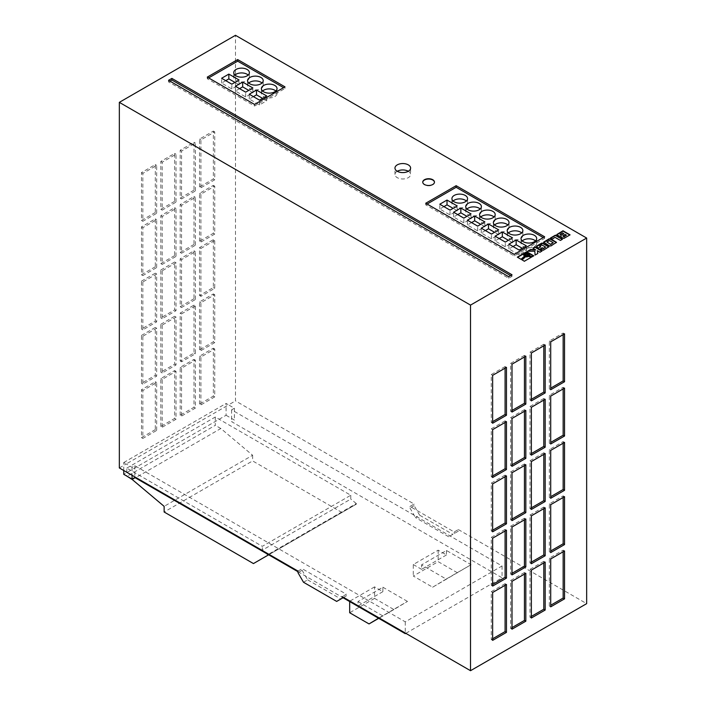 <?xml version="1.0" encoding="UTF-8"?>
<svg xmlns="http://www.w3.org/2000/svg" width="706" height="706" viewBox="0 0 706 706"><rect width="100%" height="100%" fill="white"/><g stroke="black" fill="none" stroke-linecap="round" stroke-linejoin="round"><path stroke-width="0.53" stroke-dasharray="3.53 2.65" d="M524.779 255.042A1.871 1.085 0 0 0 524.761 255.201A1.871 1.085 0 0 0 525.308 255.969A1.871 1.085 0 0 0 527.356 256.199A1.871 1.085 0 0 0 528.512 255.201A1.871 1.085 0 0 0 528.485 255.042M408.315 171.267L408.315 171.267A7.819 4.518 0 0 1 410.61 174.453L410.61 168.072M397.257 171.267A7.819 4.518 0 0 0 394.963 174.453A7.819 4.518 0 0 0 397.257 177.647A7.819 4.518 0 0 0 405.782 178.627A7.819 4.518 0 0 0 410.61 174.453M248.759 83.034A7.819 4.518 0 0 0 247.568 85.426A7.819 4.518 0 0 0 249.853 88.621A7.819 4.518 0 0 0 258.378 89.6A7.819 4.518 0 0 0 263.206 85.426A7.819 4.518 0 0 0 262.014 83.034M262.588 91.021A7.819 4.518 0 0 0 261.397 93.413A7.819 4.518 0 0 0 263.682 96.607A7.819 4.518 0 0 0 272.207 97.587A7.819 4.518 0 0 0 277.034 93.413A7.819 4.518 0 0 0 275.843 91.021M234.93 75.048A7.819 4.518 0 0 0 233.739 77.448A7.819 4.518 0 0 0 236.033 80.643A7.819 4.518 0 0 0 244.558 81.622A7.819 4.518 0 0 0 249.386 77.448A7.819 4.518 0 0 0 248.194 75.048M453.102 201.016A7.819 4.518 0 0 0 451.919 203.407A7.819 4.518 0 0 0 454.205 206.602A7.819 4.518 0 0 0 462.73 207.582A7.819 4.518 0 0 0 467.557 203.407A7.819 4.518 0 0 0 466.366 201.016M466.931 208.994A7.819 4.518 0 0 0 465.739 211.394A7.819 4.518 0 0 0 468.034 214.58A7.819 4.518 0 0 0 476.559 215.559A7.819 4.518 0 0 0 481.386 211.394A7.819 4.518 0 0 0 480.195 208.994M480.76 216.98A7.819 4.518 0 0 0 479.568 219.372A7.819 4.518 0 0 0 481.854 222.566A7.819 4.518 0 0 0 490.379 223.546A7.819 4.518 0 0 0 495.206 219.372A7.819 4.518 0 0 0 494.015 216.98M508.408 232.945A7.819 4.518 0 0 0 507.217 235.336A7.819 4.518 0 0 0 509.511 238.531A7.819 4.518 0 0 0 518.036 239.51A7.819 4.518 0 0 0 522.864 235.336A7.819 4.518 0 0 0 521.672 232.945M522.237 240.922A7.819 4.518 0 0 0 521.046 243.323A7.819 4.518 0 0 0 523.34 246.509A7.819 4.518 0 0 0 531.856 247.488A7.819 4.518 0 0 0 536.684 243.323A7.819 4.518 0 0 0 535.501 240.922M494.579 224.958A7.819 4.518 0 0 0 493.397 227.358A7.819 4.518 0 0 0 495.683 230.544A7.819 4.518 0 0 0 504.208 231.524A7.819 4.518 0 0 0 509.035 227.358A7.819 4.518 0 0 0 507.843 224.958M422.753 182.263A5.869 3.389 0 0 0 422.744 182.422A5.869 3.389 0 0 0 424.465 184.822A5.869 3.389 0 0 0 430.854 185.554A5.869 3.389 0 0 0 434.472 182.422A5.869 3.389 0 0 0 434.472 182.263M458.353 531.168L448.672 536.754L458.353 531.168L458.353 529.571L454.205 531.971L409.965 506.423L414.113 504.031L235.477 400.893L235.477 35.3M458.353 529.571L586.66 603.648M297.976 571.083L302.124 568.683L346.364 594.231L342.216 596.623M119.34 467.946L126.25 463.957L132.057 467.31L134.828 465.713L405.262 621.845L502.045 565.974L231.612 409.833L234.374 408.245L228.567 404.891L235.477 400.893M180.171 415.26L180.171 367.367L194 359.389L194 407.283L180.171 415.26L181.557 416.063L181.557 368.17L195.386 360.184L195.386 408.077L181.557 416.063M141.465 335.438L155.285 327.46L155.285 375.354L141.465 383.332L141.465 335.438L142.841 336.241L156.67 328.255L156.67 376.148L142.841 384.135L142.841 336.241M199.533 186.966L199.533 139.073L213.362 131.087L213.362 178.98L199.533 186.966L200.919 187.761L200.919 139.867L214.739 131.89L214.739 179.783L200.919 187.761M199.533 404.088L199.533 356.195L213.362 348.208L213.362 396.11L199.533 404.088L200.919 404.891L200.919 356.989L214.739 349.011L214.739 396.904L200.919 404.891M194 298.717L180.171 306.704L180.171 258.811L194 250.824L194 298.717L195.386 299.52L181.557 307.498L181.557 259.605L195.386 251.627L195.386 299.52M194 305.107L194 353L180.171 360.987L180.171 313.093L194 305.107L195.386 305.901L195.386 353.803L181.557 361.781L181.557 313.888L195.386 305.901M199.533 349.805L199.533 301.912L213.362 293.934L213.362 341.828L199.533 349.805L200.919 350.608L200.919 302.715L214.739 294.729L214.739 342.622L200.919 350.608M155.285 429.636L141.465 437.614L141.465 389.721L155.285 381.734L155.285 429.636L156.67 430.431L142.841 438.417L142.841 390.515L156.67 382.537L156.67 430.431M194 244.444L180.171 252.421L180.171 204.528L194 196.542L194 244.444L195.386 245.238L181.557 253.225L181.557 205.322L195.386 197.345L195.386 245.238M174.647 255.616L160.818 263.594L160.818 215.701L174.647 207.723L174.647 255.616L176.023 256.41L162.203 264.397L162.203 216.504L176.023 208.517L176.023 256.41M160.818 426.442L160.818 378.548L174.647 370.562L174.647 418.455L160.818 426.442L162.203 427.236L162.203 379.343L176.023 371.365L176.023 419.258L162.203 427.236M160.818 324.266L174.647 316.279L174.647 364.181L160.818 372.159L160.818 324.266L162.203 325.06L176.023 317.082L176.023 364.976L162.203 372.953L162.203 325.06M155.285 266.789L141.465 274.775L141.465 226.882L155.285 218.895L155.285 266.789L156.67 267.592L142.841 275.569L142.841 227.676L156.67 219.698L156.67 267.592M141.465 281.156L155.285 273.178L155.285 321.071L141.465 329.058L141.465 281.156L142.841 281.959L156.67 273.972L156.67 321.865L142.841 329.852L142.841 281.959M174.647 201.334L160.818 209.32L160.818 161.418L174.647 153.44L174.647 201.334L176.023 202.137L162.203 210.114L162.203 162.221L176.023 154.235L176.023 202.137M194 190.161L180.171 198.139L180.171 150.246L194 142.268L194 190.161L195.386 190.955L181.557 198.942L181.557 151.049L195.386 143.062L195.386 190.955M160.818 269.983L174.647 262.005L174.647 309.899L160.818 317.876L160.818 269.983L162.203 270.786L176.023 262.8L176.023 310.693L162.203 318.68L162.203 270.786M155.285 212.506L141.465 220.493L141.465 172.599L155.285 164.613L155.285 212.506L156.67 213.309L142.841 221.287L142.841 173.394L156.67 165.416L156.67 213.309M213.362 239.652L213.362 287.545L199.533 295.532L199.533 247.63L213.362 239.652L214.739 240.446L214.739 288.348L200.919 296.326L200.919 248.433L214.739 240.446M199.533 241.249L199.533 193.356L213.362 185.369L213.362 233.262L199.533 241.249L200.919 242.043L200.919 194.15L214.739 186.172L214.739 234.065L200.919 242.043M123.762 470.505L123.762 462.518L126.25 463.957L228.567 404.891L226.079 403.453L226.079 415.269L130.681 470.346L126.806 468.104L126.806 476.091M448.672 536.754L415.49 517.595L419.638 515.203L452.82 534.363M419.638 515.203L414.113 505.628L414.113 504.031M126.806 468.104L215.295 417.025L350.785 495.25L262.305 546.338L130.681 470.346L123.762 474.335M349.682 601.574L357.977 606.039L357.977 601.574L382.864 587.207L382.864 591.672L374.568 586.889L374.568 598.379L393.922 609.552L407.477 601.415L378.522 618.227M393.922 609.552L378.716 618.332M374.568 598.379L349.682 612.746M374.568 586.889L349.682 601.256M382.864 591.672L357.977 606.039M215.295 417.025L215.295 425.321L126.806 476.409M226.079 415.269L234.374 420.052L231.612 421.65L502.045 577.782L405.818 633.344M297.976 571.719L343.045 597.744M471.07 564.694L446.183 579.061L421.579 564.853L446.466 550.486L471.07 564.694L432.637 587.207L413.284 576.025L438.17 561.658L457.523 572.84M382.59 615.782L357.977 601.574M382.864 587.207L407.477 601.415M446.183 579.061L432.637 587.207M446.466 550.486L446.466 554.96L438.17 550.168L413.284 564.535L413.284 576.025M438.17 550.168L438.17 561.658M446.466 554.96L421.579 569.327L421.579 564.853M413.284 564.535L421.579 569.327M350.785 495.25L350.785 499.08L262.305 550.168L262.305 546.338M253.454 563.573L356.318 504.19L356.318 503.546L268.112 554.475M356.318 503.546L350.785 499.08M262.305 550.168L266.453 553.522M356.318 504.19L268.659 554.792M341.942 512.494L252.624 460.921L164.136 512.009M132.34 479.603L220.828 428.516L252.624 455.264L164.136 506.352M252.624 455.264L252.624 460.921M220.828 428.516L215.295 425.321M234.374 408.245L234.374 420.052M132.057 467.31L132.057 475.288M123.762 462.518L226.079 403.453M405.262 621.845L405.262 633.026M134.828 465.713L134.828 476.885M231.612 409.833L231.612 421.65M502.045 565.974L502.045 577.782M303.501 582.256L307.648 579.864L302.124 570.28L302.124 568.683M302.124 570.28L297.976 572.681M307.648 579.864L340.83 599.015L336.683 601.415M343.601 597.426L346.364 595.829L346.364 594.231M346.364 595.829L340.83 599.015M454.205 533.559L454.205 531.971M414.113 505.628L409.965 508.02L409.965 506.423M409.965 508.02L415.49 517.595M208.658 77.925L207.273 78.728L254.557 106.024L284.977 88.462L283.591 87.668M284.977 88.462L284.977 86.864M254.557 106.024L254.557 104.426M207.273 78.728L207.273 77.13M427.104 204.043L425.727 204.846L514.215 255.934L544.626 238.372L543.249 237.569M544.626 238.372L544.626 236.775M514.215 255.934L514.215 254.336M425.727 204.846L425.727 203.249M169.943 81.119L168.558 81.914L508.682 278.279L512 276.364L510.614 275.569M512 276.364L512 274.766M508.682 278.279L508.682 276.69M168.558 81.914L168.558 80.316M443.933 206.629L439.785 209.02L450.013 214.933L457.25 210.75L457.25 205.967M450.013 214.933L450.013 210.141M439.785 209.02L439.785 204.228M457.25 210.75L453.102 208.358M513.059 246.535L508.911 248.936L519.139 254.84L526.376 250.665L526.376 245.873M519.139 254.84L519.139 250.048M508.911 248.936L508.911 244.144M526.376 250.665L522.228 248.265M499.23 238.557L495.082 240.949L505.32 246.862L512.556 242.679L512.556 237.896M505.32 246.862L505.32 242.07M495.082 240.949L495.082 236.166M512.556 242.679L508.399 240.287M485.41 230.571L481.263 232.971L491.491 238.875L498.727 234.701L498.727 229.909M491.491 238.875L491.491 234.083M481.263 232.971L481.263 228.179M498.727 234.701L494.579 232.3M471.582 222.593L467.434 224.985L477.662 230.897L484.898 226.714L484.898 221.931M477.662 230.897L477.662 226.105M467.434 224.985L467.434 220.201M484.898 226.714L480.751 224.323M457.753 214.606L453.605 217.007L463.842 222.911L471.07 218.736L471.07 213.944M463.842 222.911L463.842 218.119M453.605 217.007L453.605 212.215M471.07 218.736L466.922 216.336M225.752 80.669L221.605 83.061L231.842 88.965L239.078 84.791L239.078 79.999M231.842 88.965L231.842 84.182M221.605 83.061L221.605 78.269M239.078 84.791L234.93 82.399M253.41 96.634L249.262 99.025L259.49 104.929L266.727 100.755L266.727 95.963M259.49 104.929L259.49 100.146M249.262 99.025L249.262 94.233M266.727 100.755L262.579 98.363M239.581 88.647L235.433 91.039L245.662 96.951L252.898 92.768L248.75 90.377M252.898 92.768L252.898 87.985M245.662 96.951L245.662 92.159M235.433 91.039L235.433 86.256M522.052 259.896L524.373 261.555L531.186 257.311M523.605 255.113L524.487 253.966L526.226 253.463L529.562 254.425M517.595 257.319L520.993 259.605L524.32 256.331M529.571 255.643L532.359 256.949L533.498 255.978M529.562 254.742L529.668 255.201M527.912 255.201L526.632 254.142M526.632 254.469L525.361 255.201M533.207 248.318L535.607 250.021M537.363 251.036L539.984 252.545L541.793 251.186M528.15 251.239L534.83 251.557L535.06 255.395L537.76 253.516M539.587 246.5L541.802 245.229L545.614 247.418M536.375 246.615L538.607 248.362L540.434 246.994M540.187 249.271L543.435 250.506L548.827 247.003M543.664 242.405L549.339 245.812M549.339 246.129L551.051 246.156L556.452 242.599M553.23 243.023L549.427 240.508M549.427 240.825L546.885 242.29M550.715 238.204L552.145 239.352L555.075 237.657L560.423 240.746L562.505 239.219M556.849 234.789L559.205 236.536L561.067 236.386M561.191 237.684L563.953 238.663L569.795 235.019M566.424 235.477L565.197 234.463M565.197 234.78L563.017 235.725M563.847 233.995L562.488 232.892M562.488 233.209L559.999 234.648M563.159 388.918L563.159 387.32L549.33 395.307L549.33 443.2L550.715 442.406M549.33 443.2L550.715 443.995M549.33 395.307L550.715 396.101M563.159 387.32L564.535 388.123M563.159 443.2L563.159 441.603L549.33 449.59L549.33 497.483L550.715 496.68M549.33 497.483L550.715 498.277M549.33 449.59L550.715 450.384M563.159 441.603L564.535 442.406M543.797 454.373L543.797 452.775L545.182 453.579M543.797 452.775L529.977 460.762L529.977 508.655L531.353 507.861M529.977 508.655L531.353 509.458M529.977 460.762L531.353 461.556M505.081 368.161L505.081 366.573L506.467 367.367M505.081 366.573L491.261 374.551L491.261 422.444L492.638 421.65M491.261 422.444L492.638 423.247M491.261 374.551L492.638 375.345M524.443 356.989L524.443 355.392L525.829 356.195M524.443 355.392L510.614 363.378L510.614 411.271L512 410.468M510.614 411.271L512 412.066M510.614 363.378L512 364.172M543.797 562.938L543.797 561.341L545.182 562.135M543.797 561.341L529.977 569.327L529.977 617.22L531.353 616.417M529.977 617.22L531.353 618.015M529.977 569.327L531.353 570.121M505.081 476.726L505.081 475.129L506.467 475.932M505.081 475.129L491.261 483.116L491.261 531.009L492.638 530.206M491.261 531.009L492.638 531.803M491.261 483.116L492.638 483.91M505.081 422.444L505.081 420.847L506.467 421.65M505.081 420.847L491.261 428.833L491.261 476.726L492.638 475.932M491.261 476.726L492.638 477.521M491.261 428.833L492.638 429.627M524.443 574.11L524.443 572.513L525.829 573.316M524.443 572.513L510.614 580.5L510.614 628.393L512 627.599M510.614 628.393L512 629.187M510.614 580.5L512 581.294M543.797 400.099L543.797 398.502L545.182 399.296M543.797 398.502L529.977 406.479L529.977 454.373L531.353 453.579M529.977 454.373L531.353 455.176M529.977 406.479L531.353 407.283M524.443 411.271L524.443 409.674L525.829 410.468M524.443 409.674L510.614 417.652L510.614 465.554L512 464.751M510.614 465.554L512 466.348M510.614 417.652L512 418.455M524.443 519.828L524.443 518.239L525.829 519.034M524.443 518.239L510.614 526.217L510.614 574.11L512 573.316M510.614 574.11L512 574.913M510.614 526.217L512 527.02M524.443 465.554L524.443 463.957L525.829 464.751M524.443 463.957L510.614 471.935L510.614 519.828L512 519.034M510.614 519.828L512 520.631M510.614 471.935L512 472.738M543.797 508.655L543.797 507.058L545.182 507.861M543.797 507.058L529.977 515.045L529.977 562.938L531.353 562.135M529.977 562.938L531.353 563.732M529.977 515.045L531.353 515.839M563.159 497.483L563.159 495.886L549.33 503.863L549.33 551.765L550.715 550.962M549.33 551.765L550.715 552.56M549.33 503.863L550.715 504.666M563.159 495.886L564.535 496.68M563.159 551.765L563.159 550.168L549.33 558.146L549.33 606.039L550.715 605.245M549.33 606.039L550.715 606.842M549.33 558.146L550.715 558.949M563.159 550.168L564.535 550.962M543.797 345.816L543.797 344.219L545.182 345.013M543.797 344.219L529.977 352.197L529.977 400.099L531.353 399.296M529.977 400.099L531.353 400.893M529.977 352.197L531.353 353M505.081 531.009L505.081 529.412L506.467 530.206M505.081 529.412L491.261 537.39L491.261 585.292L492.638 584.489M491.261 585.292L492.638 586.086M491.261 537.39L492.638 538.193M563.159 334.635L563.159 333.047L549.33 341.024L549.33 388.918L550.715 388.123M549.33 388.918L550.715 389.721M549.33 341.024L550.715 341.828M563.159 333.047L564.535 333.841M505.081 585.292L505.081 583.694L506.467 584.489M505.081 583.694L491.261 591.672L491.261 639.565L492.638 638.771M491.261 639.565L492.638 640.368M491.261 591.672L492.638 592.475M214.739 234.065L213.362 233.262M214.739 186.172L213.362 185.369M200.919 194.15L199.533 193.356M200.919 248.433L199.533 247.63M200.919 296.326L199.533 295.532M214.739 288.348L213.362 287.545M156.67 165.416L155.285 164.613M142.841 173.394L141.465 172.599M142.841 221.287L141.465 220.493M162.203 318.68L160.818 317.876M176.023 310.693L174.647 309.899M176.023 262.8L174.647 262.005M195.386 143.062L194 142.268M181.557 151.049L180.171 150.246M181.557 198.942L180.171 198.139M176.023 154.235L174.647 153.44M162.203 162.221L160.818 161.418M162.203 210.114L160.818 209.32M142.841 329.852L141.465 329.058M156.67 321.865L155.285 321.071M156.67 273.972L155.285 273.178M156.67 219.698L155.285 218.895M142.841 227.676L141.465 226.882M142.841 275.569L141.465 274.775M162.203 372.953L160.818 372.159M176.023 364.976L174.647 364.181M176.023 317.082L174.647 316.279M176.023 419.258L174.647 418.455M176.023 371.365L174.647 370.562M162.203 379.343L160.818 378.548M176.023 208.517L174.647 207.723M162.203 216.504L160.818 215.701M162.203 264.397L160.818 263.594M195.386 197.345L194 196.542M181.557 205.322L180.171 204.528M181.557 253.225L180.171 252.421M156.67 382.537L155.285 381.734M142.841 390.515L141.465 389.721M142.841 438.417L141.465 437.614M214.739 342.622L213.362 341.828M214.739 294.729L213.362 293.934M200.919 302.715L199.533 301.912M181.557 313.888L180.171 313.093M181.557 361.781L180.171 360.987M195.386 353.803L194 353M195.386 251.627L194 250.824M181.557 259.605L180.171 258.811M181.557 307.498L180.171 306.704M214.739 396.904L213.362 396.11M214.739 349.011L213.362 348.208M200.919 356.989L199.533 356.195M214.739 179.783L213.362 178.98M214.739 131.89L213.362 131.087M200.919 139.867L199.533 139.073M142.841 384.135L141.465 383.332M156.67 376.148L155.285 375.354M156.67 328.255L155.285 327.46M195.386 408.077L194 407.283M195.386 360.184L194 359.389M181.557 368.17L180.171 367.367M394.963 174.453L394.963 168.072M247.568 85.426L247.568 80.643M261.397 93.413L261.397 88.621M233.739 77.448L233.739 72.656M451.919 203.407L451.919 198.615M465.739 211.394L465.739 206.602M479.568 219.372L479.568 214.58M507.217 235.336L507.217 230.544M521.046 243.323L521.046 238.531M493.397 227.358L493.397 222.566M509.035 227.358L509.035 222.566M536.684 243.323L536.684 238.531M522.864 235.336L522.864 230.544M495.206 219.372L495.206 214.58M481.386 211.394L481.386 206.602M467.557 203.407L467.557 198.615M249.386 77.448L249.386 72.656M277.034 93.413L277.034 88.621M263.206 85.426L263.206 80.643"/><path stroke-width="1.06" d="M527.964 254.116A1.871 1.085 0 0 0 525.917 253.886A1.871 1.085 0 0 0 524.761 254.884A1.871 1.085 0 0 0 525.308 255.651A1.871 1.085 0 0 0 527.356 255.881A1.871 1.085 0 0 0 528.512 254.884A1.871 1.085 0 0 0 527.964 254.116M528.485 255.042A1.871 1.085 0 0 0 527.964 254.434A1.871 1.085 0 0 0 526.049 254.178A1.871 1.085 0 0 0 524.779 255.042M408.315 164.877A7.819 4.518 0 0 0 399.79 163.898A7.819 4.518 0 0 0 394.963 168.072A7.819 4.518 0 0 0 397.257 171.267A7.819 4.518 0 0 0 405.782 172.246A7.819 4.518 0 0 0 410.61 168.072A7.819 4.518 0 0 0 408.315 164.877M408.315 171.267A7.819 4.518 0 0 0 397.257 171.267M260.92 77.448A7.819 4.518 0 0 0 252.395 76.469A7.819 4.518 0 0 0 247.568 80.643A7.819 4.518 0 0 0 249.853 83.829A7.819 4.518 0 0 0 258.378 84.808A7.819 4.518 0 0 0 263.206 80.643A7.819 4.518 0 0 0 260.92 77.448M262.014 83.034A7.819 4.518 0 0 0 260.92 82.231A7.819 4.518 0 0 0 248.759 83.034M274.749 85.426A7.819 4.518 0 0 0 266.224 84.446A7.819 4.518 0 0 0 261.397 88.621A7.819 4.518 0 0 0 263.682 91.815A7.819 4.518 0 0 0 272.207 92.795A7.819 4.518 0 0 0 277.034 88.621A7.819 4.518 0 0 0 274.749 85.426M275.843 91.021A7.819 4.518 0 0 0 274.749 90.218A7.819 4.518 0 0 0 262.588 91.021M247.091 69.462A7.819 4.518 0 0 0 238.566 68.482A7.819 4.518 0 0 0 233.739 72.656A7.819 4.518 0 0 0 236.033 75.851A7.819 4.518 0 0 0 244.558 76.83A7.819 4.518 0 0 0 249.386 72.656A7.819 4.518 0 0 0 247.091 69.462M248.194 75.048A7.819 4.518 0 0 0 247.091 74.254A7.819 4.518 0 0 0 234.93 75.048M465.263 195.43A7.819 4.518 0 0 0 456.747 194.45A7.819 4.518 0 0 0 451.919 198.615A7.819 4.518 0 0 0 454.205 201.81A7.819 4.518 0 0 0 462.73 202.79A7.819 4.518 0 0 0 467.557 198.615A7.819 4.518 0 0 0 465.263 195.43M466.366 201.016A7.819 4.518 0 0 0 465.263 200.213A7.819 4.518 0 0 0 453.102 201.016M479.092 203.407A7.819 4.518 0 0 0 470.567 202.428A7.819 4.518 0 0 0 465.739 206.602A7.819 4.518 0 0 0 468.034 209.797A7.819 4.518 0 0 0 476.559 210.776A7.819 4.518 0 0 0 481.386 206.602A7.819 4.518 0 0 0 479.092 203.407M480.195 208.994A7.819 4.518 0 0 0 479.092 208.199A7.819 4.518 0 0 0 466.931 208.994M492.92 211.394A7.819 4.518 0 0 0 484.395 210.414A7.819 4.518 0 0 0 479.568 214.58A7.819 4.518 0 0 0 481.854 217.775A7.819 4.518 0 0 0 490.379 218.754A7.819 4.518 0 0 0 495.206 214.58A7.819 4.518 0 0 0 492.92 211.394M494.015 216.98A7.819 4.518 0 0 0 492.92 216.177A7.819 4.518 0 0 0 480.76 216.98M520.569 227.358A7.819 4.518 0 0 0 512.044 226.379A7.819 4.518 0 0 0 507.217 230.544A7.819 4.518 0 0 0 509.511 233.739A7.819 4.518 0 0 0 518.036 234.719A7.819 4.518 0 0 0 522.864 230.544A7.819 4.518 0 0 0 520.569 227.358M521.672 232.945A7.819 4.518 0 0 0 520.569 232.142A7.819 4.518 0 0 0 508.408 232.945M534.398 235.336A7.819 4.518 0 0 0 525.873 234.357A7.819 4.518 0 0 0 521.046 238.531A7.819 4.518 0 0 0 523.34 241.726A7.819 4.518 0 0 0 531.856 242.705A7.819 4.518 0 0 0 536.684 238.531A7.819 4.518 0 0 0 534.398 235.336M535.501 240.922A7.819 4.518 0 0 0 534.398 240.128A7.819 4.518 0 0 0 522.237 240.922M506.74 219.372A7.819 4.518 0 0 0 498.224 218.392A7.819 4.518 0 0 0 493.397 222.566A7.819 4.518 0 0 0 495.683 225.761A7.819 4.518 0 0 0 504.208 226.741A7.819 4.518 0 0 0 509.035 222.566A7.819 4.518 0 0 0 506.74 219.372M507.843 224.958A7.819 4.518 0 0 0 506.74 224.164A7.819 4.518 0 0 0 494.579 224.958M432.76 179.712A5.869 3.389 0 0 0 426.362 178.98A5.869 3.389 0 0 0 422.744 182.104A5.869 3.389 0 0 0 424.465 184.504A5.869 3.389 0 0 0 430.854 185.237A5.869 3.389 0 0 0 434.472 182.104A5.869 3.389 0 0 0 432.76 179.712M434.472 182.263A5.869 3.389 0 0 0 432.76 180.03A5.869 3.389 0 0 0 426.495 179.271A5.869 3.389 0 0 0 422.753 182.263M342.216 598.22L336.683 601.415L303.501 582.256L297.976 572.681L297.976 571.083L119.34 467.946L119.34 102.352L235.477 35.3L586.66 238.054L586.66 603.648L470.523 670.7L342.216 596.623L342.216 598.22L343.601 597.426M119.34 102.352L470.523 305.107L470.523 670.7M506.467 584.489L492.638 592.475L492.638 640.368L506.467 632.382L506.467 584.489M564.535 381.734L564.535 333.841L550.715 341.828L550.715 389.721L564.535 381.734L563.159 380.94L563.159 334.635M506.467 530.206L492.638 538.193L492.638 586.086L506.467 578.108L506.467 530.206M545.182 345.013L531.353 353L531.353 400.893L545.182 392.907L545.182 345.013M564.535 598.856L564.535 550.962L550.715 558.949L550.715 606.842L564.535 598.856L563.159 598.061L563.159 551.765M564.535 544.582L564.535 496.68L550.715 504.666L550.715 552.56L564.535 544.582L563.159 543.779L563.159 497.483M545.182 507.861L531.353 515.839L531.353 563.732L545.182 555.754L545.182 507.861M525.829 464.751L512 472.738L512 520.631L525.829 512.644L525.829 464.751M525.829 519.034L512 527.02L512 574.913L525.829 566.927L525.829 519.034M525.829 410.468L512 418.455L512 466.348L525.829 458.37L525.829 410.468M545.182 399.296L531.353 407.283L531.353 455.176L545.182 447.189L545.182 399.296M525.829 573.316L512 581.294L512 629.187L525.829 621.209L525.829 573.316M506.467 421.65L492.638 429.627L492.638 477.521L506.467 469.543L506.467 421.65M506.467 475.932L492.638 483.91L492.638 531.803L506.467 523.826L506.467 475.932M545.182 562.135L531.353 570.121L531.353 618.015L545.182 610.037L545.182 562.135M525.829 356.195L512 364.172L512 412.066L525.829 404.088L525.829 356.195M506.467 367.367L492.638 375.345L492.638 423.247L506.467 415.26L506.467 367.367M545.182 453.579L531.353 461.556L531.353 509.458L545.182 501.472L545.182 453.579M564.535 490.299L564.535 442.406L550.715 450.384L550.715 498.277L564.535 490.299L563.159 489.496L563.159 443.2M564.535 436.017L564.535 388.123L550.715 396.101L550.715 443.995L564.535 436.017L563.159 435.223L563.159 388.918M586.66 238.054L470.523 305.107M378.522 618.227L369.035 623.928L349.682 612.746L349.682 601.574M378.716 618.332L369.035 623.928M126.806 476.091L132.34 479.603L164.136 506.352L164.136 512.009L253.454 563.573L268.659 554.792M561.191 237.357L563.953 238.346L570.069 234.86L563.009 230.783L556.805 234.542L559.205 236.219L561.067 236.069L561.191 237.357M562.505 239.219L555.454 235.151L550.433 238.046L552.145 239.034L555.075 237.34L560.423 240.428L562.505 239.219M549.339 245.812L551.051 245.838L556.478 242.326L550.768 238.866L549.065 238.84L543.62 242.149L549.339 245.812M540.187 248.953L543.435 250.189L548.862 246.721L543.143 243.27L541.776 243.093L536.719 245.97L536.481 246.765L538.607 248.044L540.708 246.826L539.587 246.182L541.802 244.903L545.614 247.1L543.391 248.38L542.287 247.744L540.187 248.953M535.607 249.703L530.55 249.527L527.594 251.239L534.83 251.239L535.06 255.069L537.804 253.489L537.363 250.718L539.984 252.227L542.067 251.018L535.016 246.95L532.924 248.15L535.607 250.021L530.55 249.845L528.15 251.239M529.562 254.425L529.447 255.537L532.359 256.631L533.771 255.81L526.711 251.742L517.322 257.16L520.993 259.287L524.532 256.146L523.605 254.972L524.487 253.648L527.417 253.189L529.562 254.425M526.526 256.631L525.502 256.507L521.831 259.764L524.373 261.238L531.521 257.116L528.82 256.101L525.502 256.825L522.052 259.896M171.876 78.401L168.558 80.316L508.682 276.69L512 274.766L171.876 78.401L171.876 79.999L169.943 81.119M456.138 185.687L425.727 203.249L514.215 254.336L544.626 236.775L456.138 185.687L456.138 187.284L427.104 204.043M237.693 59.569L207.273 77.13L254.557 104.426L284.977 86.864L237.693 59.569L237.693 61.166L208.658 77.925M123.762 470.505L123.762 474.335L132.057 479.127L134.828 477.53L297.976 571.719M343.045 597.744L405.262 633.661L405.818 633.344M268.112 554.475L267.83 555.278M266.453 553.522L267.83 554.634M132.057 475.288L132.057 479.127M405.262 633.026L405.262 633.661M134.828 476.885L134.828 477.53M283.591 87.668L237.693 61.166M252.898 87.985L242.67 82.072L235.433 86.256L245.662 92.159L252.898 87.985M259.49 100.146L266.727 95.963L256.499 90.059L249.262 94.233L259.49 100.146M231.842 84.182L239.078 79.999L228.841 74.095L221.605 78.269L231.842 84.182M543.249 237.569L456.138 187.284M463.842 218.119L471.07 213.944L460.841 208.041L453.605 212.215L463.842 218.119M477.662 226.105L484.898 221.931L474.67 216.018L467.434 220.201L477.662 226.105M491.491 234.083L498.727 229.909L488.49 224.005L481.263 228.179L491.491 234.083M505.32 242.07L512.556 237.896L502.319 231.983L495.082 236.166L505.32 242.07M519.139 250.048L526.376 245.873L516.148 239.969L508.911 244.144L519.139 250.048M450.013 210.141L457.25 205.967L447.013 200.054L439.785 204.228L450.013 210.141M510.614 275.569L171.876 79.999M453.102 208.358L447.013 204.846L443.933 206.629M447.013 204.846L447.013 200.054M522.228 248.265L516.148 244.753L513.059 246.535M516.148 244.753L516.148 239.969M508.399 240.287L502.319 236.775L499.23 238.557M502.319 236.775L502.319 231.983M494.579 232.3L488.49 228.788L485.41 230.571M488.49 228.788L488.49 224.005M480.751 224.323L474.67 220.81L471.582 222.593M474.67 220.81L474.67 216.018M466.922 216.336L460.841 212.824L457.753 214.606M460.841 212.824L460.841 208.041M234.93 82.399L228.841 78.887L225.752 80.669M228.841 78.887L228.841 74.095M262.579 98.363L256.499 94.851L253.41 96.634M256.499 94.851L256.499 90.059M248.75 90.377L242.67 86.864L242.67 82.072M242.67 86.864L239.581 88.647M531.186 257.311L528.82 256.419L526.526 256.949M524.32 256.331L523.605 254.795M533.498 255.978L526.711 252.06L517.595 257.319M529.668 254.884L529.571 255.325M526.632 255.616L527.912 254.884L526.632 254.142L525.361 254.884L526.632 255.934L527.912 254.884M526.632 255.934L525.361 254.884M541.793 251.186L535.016 247.268L533.207 248.318M537.76 253.516L537.363 250.718M545.614 247.1L543.391 248.697L542.287 248.062L540.469 249.112M540.434 246.994L539.587 246.182M548.827 247.003L542.464 243.349L536.375 246.615M556.452 242.599L549.736 238.937L543.664 242.405M550.689 244.17L553.23 242.705L549.427 240.508L546.885 241.973L550.689 244.488L553.23 242.705M550.689 244.488L546.885 241.973M562.232 239.378L555.454 235.469L550.715 238.204M561.067 236.069L560.802 236.978M569.795 235.019L563.009 231.1L556.849 234.789M565.197 234.463L562.894 235.857L563.988 236.563L566.424 235.16L565.197 234.463M563.185 236.422L563.988 236.563M563.988 236.889L566.424 235.16M563.847 233.677L562.488 232.892L559.999 234.33L561.394 235.036L563.847 233.677L561.579 234.983M561.049 234.939L559.999 234.33M550.715 442.406L563.159 435.223M550.715 496.68L563.159 489.496M531.353 507.861L543.797 500.678L543.797 454.373M543.797 500.678L545.182 501.472M492.638 421.65L505.081 414.466L505.081 368.161M505.081 414.466L506.467 415.26M512 410.468L524.443 403.285L524.443 356.989M524.443 403.285L525.829 404.088M531.353 616.417L543.797 609.234L543.797 562.938M543.797 609.234L545.182 610.037M492.638 530.206L505.081 523.022L505.081 476.726M505.081 523.022L506.467 523.826M492.638 475.932L505.081 468.74L505.081 422.444M505.081 468.74L506.467 469.543M512 627.599L524.443 620.415L524.443 574.11M524.443 620.415L525.829 621.209M531.353 453.579L543.797 446.395L543.797 400.099M543.797 446.395L545.182 447.189M512 464.751L524.443 457.567L524.443 411.271M524.443 457.567L525.829 458.37M512 573.316L524.443 566.133L524.443 519.828M524.443 566.133L525.829 566.927M512 519.034L524.443 511.85L524.443 465.554M524.443 511.85L525.829 512.644M531.353 562.135L543.797 554.951L543.797 508.655M543.797 554.951L545.182 555.754M550.715 550.962L563.159 543.779M550.715 605.245L563.159 598.061M531.353 399.296L543.797 392.112L543.797 345.816M543.797 392.112L545.182 392.907M492.638 584.489L505.081 577.305L505.081 531.009M505.081 577.305L506.467 578.108M550.715 388.123L563.159 380.94M492.638 638.771L505.081 631.588L505.081 585.292M505.081 631.588L506.467 632.382"/></g></svg>
